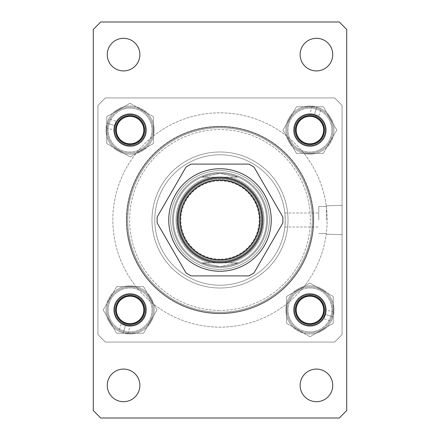 <?xml version="1.0" encoding="UTF-8"?>
<svg xmlns="http://www.w3.org/2000/svg" width="440" height="440" viewBox="0 0 440 440"><rect width="100%" height="100%" fill="white"/><g stroke="black" fill="none" stroke-linecap="round" stroke-linejoin="round"><path stroke-width="0.33" stroke-dasharray="2.2 1.65" d="M130.086 293.612A16.308 16.308 0 0 1 146.388 309.914A16.308 16.308 0 0 1 130.086 326.222A16.308 16.308 0 0 1 113.779 309.914A16.308 16.308 0 0 1 130.086 293.612A16.308 16.308 0 0 1 146.388 309.914A16.308 16.308 0 0 1 130.086 326.222A16.308 16.308 0 0 1 113.779 309.914A16.308 16.308 0 0 1 130.086 293.612M309.914 293.612A16.308 16.308 0 0 1 326.222 309.914A16.308 16.308 0 0 1 309.914 326.222A16.308 16.308 0 0 1 293.612 309.914A16.308 16.308 0 0 1 309.914 293.612A16.308 16.308 0 0 1 326.222 309.914A16.308 16.308 0 0 1 309.914 326.222A16.308 16.308 0 0 1 293.612 309.914A16.308 16.308 0 0 1 309.914 293.612M309.914 113.779A16.308 16.308 0 0 1 326.222 130.086A16.308 16.308 0 0 1 309.914 146.388A16.308 16.308 0 0 1 293.612 130.086A16.308 16.308 0 0 1 309.914 113.779A16.308 16.308 0 0 1 326.222 130.086A16.308 16.308 0 0 1 309.914 146.388A16.308 16.308 0 0 1 293.612 130.086A16.308 16.308 0 0 1 309.914 113.779M130.086 113.779A16.308 16.308 0 0 1 146.388 130.086A16.308 16.308 0 0 1 130.086 146.388A16.308 16.308 0 0 1 113.779 130.086A16.308 16.308 0 0 1 130.086 113.779A16.308 16.308 0 0 1 146.388 130.086A16.308 16.308 0 0 1 130.086 146.388A16.308 16.308 0 0 1 113.779 130.086A16.308 16.308 0 0 1 130.086 113.779M220 173.41A46.59 46.59 0 0 1 266.591 220A46.59 46.59 0 0 1 220 266.591A46.59 46.59 0 0 1 173.41 220A46.59 46.59 0 0 1 220 173.41A46.59 46.59 0 0 1 266.591 220A46.59 46.59 0 0 1 220 266.591A46.59 46.59 0 0 1 173.41 220A46.59 46.59 0 0 1 220 173.41L238.26 177.139A46.59 46.59 0 0 1 238.26 262.862A46.59 46.59 0 0 0 238.26 177.139L201.74 177.139L220 173.41A46.59 46.59 0 0 1 266.591 220A46.59 46.59 0 0 1 220 266.591A46.59 46.59 0 0 1 173.41 220A46.59 46.59 0 0 1 220 173.41L238.26 177.139L201.74 177.139L220 173.41A46.59 46.59 0 0 1 266.591 220A46.59 46.59 0 0 1 220 266.591A46.59 46.59 0 0 1 173.41 220A46.59 46.59 0 0 1 220 173.41A46.59 46.59 0 0 1 266.591 220A46.59 46.59 0 0 1 220 266.591L238.26 262.862L201.74 262.862L220 266.591L238.26 262.862L201.74 262.862A46.59 46.59 0 0 1 201.74 177.139A46.59 46.59 0 0 0 201.74 262.862L220 266.591A46.59 46.59 0 0 1 173.41 220A46.59 46.59 0 0 1 220 173.41A46.59 46.59 0 0 1 266.591 220A46.59 46.59 0 0 1 220 266.591A46.59 46.59 0 0 1 173.41 220A46.59 46.59 0 0 1 220 173.41M334.609 97.939L105.391 97.939L97.939 105.391L97.939 334.609L105.391 342.062L334.609 342.062L342.062 334.609L342.062 105.391L334.609 97.939L105.391 97.939L97.939 105.391L97.939 334.609L105.391 342.062L334.609 342.062L342.062 334.609L342.062 105.391L334.609 97.939L342.062 105.391L342.062 334.609L334.609 342.062L105.391 342.062L97.939 334.609L97.939 105.391L105.391 97.939L334.609 97.939L105.391 97.939L97.939 105.391L97.939 334.609L105.391 342.062L334.609 342.062L342.062 334.609L342.062 105.391L334.609 97.939L342.062 105.391L342.062 334.609L334.609 342.062L105.391 342.062L97.939 334.609L97.939 105.391L105.391 97.939L334.609 97.939L105.391 97.939L97.939 105.391L97.939 334.609L105.391 342.062L334.609 342.062L342.062 334.609L342.062 105.391L334.609 97.939M269.385 220A49.385 49.385 0 0 0 220 170.615A49.385 49.385 0 0 0 170.615 220A49.385 49.385 0 0 0 220 269.385A49.385 49.385 0 0 0 269.385 220A49.385 49.385 0 0 1 220 269.385A49.385 49.385 0 0 1 170.615 220A49.385 49.385 0 0 1 220 170.615A49.385 49.385 0 0 1 269.385 220M173.41 220A46.59 46.59 0 0 1 220 173.41A46.59 46.59 0 0 1 266.591 220A46.59 46.59 0 0 0 220 173.41A46.59 46.59 0 0 0 173.41 220A46.59 46.59 0 0 0 220 266.591A46.59 46.59 0 0 0 266.591 220A46.59 46.59 0 0 1 220 266.591A46.59 46.59 0 0 1 173.41 220A46.59 46.59 0 0 0 220 266.591A46.59 46.59 0 0 0 266.591 220A46.59 46.59 0 0 1 220 266.591A46.59 46.59 0 0 1 173.41 220A46.59 46.59 0 0 1 220 173.41A46.59 46.59 0 0 1 266.591 220A46.59 46.59 0 0 0 220 173.41A46.59 46.59 0 0 0 173.41 220M288.019 220A68.019 68.019 0 0 0 220 151.982A68.019 68.019 0 0 0 151.982 220A68.019 68.019 0 0 0 220 288.019A68.019 68.019 0 0 0 288.019 220A68.019 68.019 0 0 1 220 288.019A68.019 68.019 0 0 1 151.982 220A68.019 68.019 0 0 1 220 151.982A68.019 68.019 0 0 1 288.019 220M154.776 220A65.225 65.225 0 0 1 220 154.776A65.225 65.225 0 0 1 285.225 220C284.818 210.986 284.818 210.986 285.225 220C284.818 210.986 284.818 210.986 285.225 220C284.818 229.014 284.818 229.014 285.225 220C284.818 229.014 284.818 229.014 285.225 220A65.225 65.225 0 0 1 220 285.225A65.225 65.225 0 0 1 154.776 220A65.225 65.225 0 0 1 220 154.776A65.225 65.225 0 0 1 285.225 220A65.225 65.225 0 0 1 220 285.225A65.225 65.225 0 0 1 154.776 220A65.225 65.225 0 0 0 220 285.225A65.225 65.225 0 0 0 285.225 220C284.818 229.014 284.818 229.014 285.225 220C284.818 229.014 284.818 229.014 285.225 220C284.818 210.986 284.818 210.986 285.225 220C284.818 210.986 284.818 210.986 285.225 220A65.225 65.225 0 0 0 220 154.776A65.225 65.225 0 0 0 154.776 220A65.225 65.225 0 0 0 220 285.225A65.225 65.225 0 0 0 285.225 220A65.225 65.225 0 0 0 220 154.776A65.225 65.225 0 0 0 154.776 220M172.48 220A47.52 47.52 0 0 1 220 172.48A47.52 47.52 0 0 1 267.52 220A47.52 47.52 0 0 1 220 267.52A47.52 47.52 0 0 1 172.48 220A47.52 47.52 0 0 0 220 267.52A47.52 47.52 0 0 0 267.52 220A47.52 47.52 0 0 0 220 172.48A47.52 47.52 0 0 0 172.48 220M126.825 220A93.175 93.175 0 0 0 220 313.175A93.175 93.175 0 0 0 313.175 220A93.175 93.175 0 0 1 220 313.175A93.175 93.175 0 0 1 126.825 220A93.175 93.175 0 0 1 220 126.825A93.175 93.175 0 0 1 313.175 220A93.175 93.175 0 0 0 220 126.825A93.175 93.175 0 0 0 126.825 220A93.175 93.175 0 0 1 220 126.825A93.175 93.175 0 0 1 313.175 220A93.175 93.175 0 0 0 220 126.825A93.175 93.175 0 0 0 126.825 220A93.175 93.175 0 0 0 220 313.175A93.175 93.175 0 0 0 313.175 220A93.175 93.175 0 0 1 220 313.175A93.175 93.175 0 0 1 126.825 220A93.175 93.175 0 0 1 220 126.825A93.175 93.175 0 0 1 313.175 220A93.175 93.175 0 0 1 220 313.175A93.175 93.175 0 0 1 126.825 220M146.388 309.914A16.308 16.308 0 0 0 130.086 293.612A16.308 16.308 0 0 0 113.779 309.914A16.308 16.308 0 0 1 130.086 293.612A16.308 16.308 0 0 1 146.388 309.914A16.308 16.308 0 0 1 130.086 326.222A16.308 16.308 0 0 1 113.779 309.914A16.308 16.308 0 0 0 130.086 326.222A16.308 16.308 0 0 0 146.388 309.914A16.308 16.308 0 0 1 130.086 326.222A16.308 16.308 0 0 1 113.779 309.914A16.308 16.308 0 0 0 130.086 326.222A16.308 16.308 0 0 0 146.388 309.914A16.308 16.308 0 0 0 130.086 293.612A16.308 16.308 0 0 0 113.779 309.914A16.308 16.308 0 0 1 130.086 293.612A16.308 16.308 0 0 1 146.388 309.914M146.388 130.086A16.308 16.308 0 0 0 130.086 113.779A16.308 16.308 0 0 0 113.779 130.086A16.308 16.308 0 0 1 130.086 113.779A16.308 16.308 0 0 1 146.388 130.086A16.308 16.308 0 0 1 130.086 146.388A16.308 16.308 0 0 1 113.779 130.086A16.308 16.308 0 0 0 130.086 146.388A16.308 16.308 0 0 0 146.388 130.086A16.308 16.308 0 0 1 130.086 146.388A16.308 16.308 0 0 1 113.779 130.086A16.308 16.308 0 0 0 130.086 146.388A16.308 16.308 0 0 0 146.388 130.086A16.308 16.308 0 0 0 130.086 113.779A16.308 16.308 0 0 0 113.779 130.086A16.308 16.308 0 0 1 130.086 113.779A16.308 16.308 0 0 1 146.388 130.086M326.222 130.086A16.308 16.308 0 0 0 309.914 113.779A16.308 16.308 0 0 0 293.612 130.086A16.308 16.308 0 0 1 309.914 113.779A16.308 16.308 0 0 1 326.222 130.086A16.308 16.308 0 0 1 309.914 146.388A16.308 16.308 0 0 1 293.612 130.086A16.308 16.308 0 0 0 309.914 146.388A16.308 16.308 0 0 0 326.222 130.086A16.308 16.308 0 0 1 309.914 146.388A16.308 16.308 0 0 1 293.612 130.086A16.308 16.308 0 0 0 309.914 146.388A16.308 16.308 0 0 0 326.222 130.086A16.308 16.308 0 0 0 309.914 113.779A16.308 16.308 0 0 0 293.612 130.086A16.308 16.308 0 0 1 309.914 113.779A16.308 16.308 0 0 1 326.222 130.086M326.222 309.914A16.308 16.308 0 0 0 309.914 293.612A16.308 16.308 0 0 0 293.612 309.914A16.308 16.308 0 0 1 309.914 293.612A16.308 16.308 0 0 1 326.222 309.914A16.308 16.308 0 0 1 309.914 326.222A16.308 16.308 0 0 1 293.612 309.914A16.308 16.308 0 0 0 309.914 326.222A16.308 16.308 0 0 0 326.222 309.914A16.308 16.308 0 0 1 309.914 326.222A16.308 16.308 0 0 1 293.612 309.914A16.308 16.308 0 0 0 309.914 326.222A16.308 16.308 0 0 0 326.222 309.914A16.308 16.308 0 0 0 309.914 293.612A16.308 16.308 0 0 0 293.612 309.914A16.308 16.308 0 0 1 309.914 293.612A16.308 16.308 0 0 1 326.222 309.914M318.769 220L318.769 206.498L318.769 220M342.062 220L342.062 205.343L342.062 220M326.42 220L326.42 205.81L326.42 220M127.699 232.733A93.175 93.175 0 0 1 207.268 127.699A93.175 93.175 0 0 1 312.301 207.268A93.175 93.175 0 0 0 207.268 127.699A93.175 93.175 0 0 0 127.699 232.733A93.175 93.175 0 0 0 232.733 312.301A93.175 93.175 0 0 0 312.301 207.268A93.175 93.175 0 0 1 232.733 312.301A93.175 93.175 0 0 1 127.699 232.733A93.175 93.175 0 0 0 232.733 312.301A93.175 93.175 0 0 0 312.301 207.268A93.175 93.175 0 0 1 232.733 312.301A93.175 93.175 0 0 1 127.699 232.733M312.834 207.191A93.715 93.715 0 0 1 232.81 312.834A93.715 93.715 0 0 1 127.166 232.81A93.715 93.715 0 0 0 232.81 312.834A93.715 93.715 0 0 0 312.834 207.191A93.715 93.715 0 0 0 207.191 127.166A93.715 93.715 0 0 0 127.166 232.81A93.715 93.715 0 0 1 207.191 127.166A93.715 93.715 0 0 1 312.834 207.191M326.15 205.359A107.151 107.151 0 0 0 205.359 113.85A107.151 107.151 0 0 0 113.85 234.641A107.151 107.151 0 0 0 234.641 326.15A107.151 107.151 0 0 0 326.15 205.359A107.151 107.151 0 0 0 205.359 113.85A107.151 107.151 0 0 0 113.85 234.641A107.151 107.151 0 0 0 234.641 326.15A107.151 107.151 0 0 0 326.15 205.359M220 259.132A39.133 39.133 0 0 1 180.868 220A39.133 39.133 0 0 1 220 180.868A39.133 39.133 0 0 1 259.132 220A39.133 39.133 0 0 1 220 259.132M220 178.068A41.932 41.932 0 0 0 178.068 220A41.932 41.932 0 0 0 220 261.932A41.932 41.932 0 0 1 178.068 220A41.932 41.932 0 0 1 220 178.068A41.932 41.932 0 0 0 178.068 220A41.932 41.932 0 0 0 220 261.932A41.932 41.932 0 0 0 261.932 220A41.932 41.932 0 0 0 220 178.068A41.932 41.932 0 0 1 261.932 220A41.932 41.932 0 0 1 220 261.932A41.932 41.932 0 0 0 261.932 220A41.932 41.932 0 0 0 220 178.068M220 259.6A39.6 39.6 0 0 0 259.6 220A39.6 39.6 0 0 0 220 180.4A39.6 39.6 0 0 0 180.4 220A39.6 39.6 0 0 0 220 259.6A39.6 39.6 0 0 0 259.6 220A39.6 39.6 0 0 0 220 180.4A39.6 39.6 0 0 0 180.4 220A39.6 39.6 0 0 0 220 259.6A39.6 39.6 0 0 0 259.6 220A39.6 39.6 0 0 0 220 180.4A39.6 39.6 0 0 0 180.4 220A39.6 39.6 0 0 0 220 259.6A39.6 39.6 0 0 0 259.6 220A39.6 39.6 0 0 0 220 180.4A39.6 39.6 0 0 0 180.4 220A39.6 39.6 0 0 0 220 259.6M220 313.175A93.175 93.175 0 0 1 126.825 220A93.175 93.175 0 0 1 220 126.825A93.175 93.175 0 0 0 126.825 220A93.175 93.175 0 0 0 220 313.175A93.175 93.175 0 0 0 313.175 220A93.175 93.175 0 0 0 220 126.825A93.175 93.175 0 0 1 313.175 220A93.175 93.175 0 0 1 220 313.175A93.175 93.175 0 0 0 313.175 220A93.175 93.175 0 0 0 220 126.825A93.175 93.175 0 0 1 313.175 220A93.175 93.175 0 0 1 220 313.175M201.74 262.862L210.149 262.862A43.978 43.978 0 0 1 210.149 177.139L229.851 177.139A43.978 43.978 0 0 1 229.851 262.862L238.26 262.862L229.851 262.862A43.978 43.978 0 0 0 229.851 177.139L210.149 177.139A43.978 43.978 0 0 0 210.149 262.862L201.74 262.862M201.74 177.139L210.149 177.139L201.74 177.139M294.541 130.086A15.373 15.373 0 0 1 309.914 114.708A15.373 15.373 0 0 1 325.292 130.086A15.373 15.373 0 0 0 309.914 114.708A15.373 15.373 0 0 0 294.541 130.086A15.373 15.373 0 0 0 309.914 145.459A15.373 15.373 0 0 0 325.292 130.086A15.373 15.373 0 0 1 309.914 145.459A15.373 15.373 0 0 1 294.541 130.086A15.373 15.373 0 0 1 309.914 114.708A15.373 15.373 0 0 1 325.292 130.086A15.373 15.373 0 0 1 309.914 145.459A15.373 15.373 0 0 1 294.541 130.086M295.471 130.086A14.443 14.443 0 0 1 309.914 115.643A14.443 14.443 0 0 1 324.357 130.086A14.443 14.443 0 0 1 309.914 144.529A14.443 14.443 0 0 1 295.471 130.086M294.695 133.776A15.664 15.664 0 0 0 313.605 145.305A15.664 15.664 0 0 0 325.138 126.396A15.664 15.664 0 0 0 306.224 114.862A15.664 15.664 0 0 0 294.695 133.776A15.664 15.664 0 0 0 313.605 145.305A15.664 15.664 0 0 0 325.138 126.396A15.664 15.664 0 0 0 306.224 114.862A15.664 15.664 0 0 0 294.695 133.776M331.194 124.927A21.896 21.896 0 0 0 304.755 108.807A21.896 21.896 0 0 0 288.635 135.245A21.896 21.896 0 0 0 315.073 151.365A21.896 21.896 0 0 0 331.194 124.927A21.896 21.896 0 0 0 304.755 108.807A21.896 21.896 0 0 0 288.635 135.245A21.896 21.896 0 0 0 315.073 151.365A21.896 21.896 0 0 0 331.194 124.927M294.409 125.516A16.165 16.165 0 0 0 305.344 145.59A16.165 16.165 0 0 0 318.687 116.501L314.485 114.576A16.165 16.165 0 0 0 294.409 125.516A16.165 16.165 0 0 0 305.344 145.59A16.165 16.165 0 0 0 325.424 134.657A16.165 16.165 0 0 0 314.485 114.576L309.914 113.916A16.165 16.165 0 0 0 294.409 125.516M320.986 108.691L316.723 106.981L312.213 106.106A24.085 24.085 0 0 0 303.105 153.186A24.085 24.085 0 0 0 333.02 136.895A24.085 24.085 0 0 0 316.723 106.981A24.085 24.085 0 0 0 286.814 123.277A24.085 24.085 0 0 0 303.105 153.186A24.085 24.085 0 0 0 320.986 108.691L318.687 116.501M312.213 106.106L309.914 113.916M316.723 106.981L314.485 114.576L316.723 106.981M296.307 130.086A13.607 13.607 0 0 0 309.914 143.693A13.607 13.607 0 0 0 323.527 130.086A13.607 13.607 0 0 1 309.914 143.693A13.607 13.607 0 0 1 296.307 130.086A13.607 13.607 0 0 1 309.914 116.474A13.607 13.607 0 0 1 323.527 130.086A13.607 13.607 0 0 0 309.914 116.474A13.607 13.607 0 0 0 296.307 130.086M295.29 130.086A14.63 14.63 0 0 0 309.914 144.711A14.63 14.63 0 0 0 324.544 130.086A14.63 14.63 0 0 0 309.914 115.456A14.63 14.63 0 0 0 295.29 130.086M286.968 130.086A22.946 22.946 0 0 1 309.914 107.14A22.946 22.946 0 0 1 332.86 130.086A22.946 22.946 0 0 1 309.914 153.032A22.946 22.946 0 0 1 286.968 130.086A22.946 22.946 0 0 1 309.914 107.14A22.946 22.946 0 0 1 332.86 130.086A22.946 22.946 0 0 1 309.914 153.032A22.946 22.946 0 0 1 286.968 130.086M336.815 130.086L323.361 106.788L296.466 106.788L283.019 130.086L296.466 106.788L323.361 106.788L336.815 130.086L323.361 153.379L336.815 130.086M296.466 153.379L323.361 153.379L296.466 153.379L283.019 130.086L296.466 153.379M199.502 184.498A40.997 40.997 0 0 0 184.498 240.499A40.997 40.997 0 0 0 240.499 255.503A40.997 40.997 0 0 1 184.498 240.499A40.997 40.997 0 0 1 199.502 184.498A40.997 40.997 0 0 1 255.503 199.502A40.997 40.997 0 0 1 240.499 255.503A40.997 40.997 0 0 0 255.503 199.502A40.997 40.997 0 0 0 199.502 184.498A40.997 40.997 0 0 0 184.498 240.499A40.997 40.997 0 0 0 240.499 255.503A40.997 40.997 0 0 1 184.498 240.499A40.997 40.997 0 0 1 199.502 184.498A40.997 40.997 0 0 1 255.503 199.502A40.997 40.997 0 0 1 240.499 255.503A40.997 40.997 0 0 0 255.503 199.502A40.997 40.997 0 0 0 199.502 184.498M198.572 182.881A42.862 42.862 0 0 0 182.881 241.428A42.862 42.862 0 0 0 241.428 257.12A42.862 42.862 0 0 0 257.12 198.572A42.862 42.862 0 0 0 198.572 182.881A42.862 42.862 0 0 0 182.881 241.428A42.862 42.862 0 0 0 241.428 257.12A42.862 42.862 0 0 1 182.881 241.428A42.862 42.862 0 0 1 198.572 182.881A42.862 42.862 0 0 1 257.12 198.566A42.862 42.862 0 0 1 241.428 257.12A42.862 42.862 0 0 0 257.12 198.566A42.862 42.862 0 0 0 198.572 182.881M245.625 264.38A51.249 51.249 0 0 1 175.621 245.625A51.249 51.249 0 0 1 194.376 175.621A51.249 51.249 0 0 1 264.38 194.376A51.249 51.249 0 0 1 245.625 264.38A51.249 51.249 0 0 0 264.38 194.376A51.249 51.249 0 0 0 194.376 175.621A51.249 51.249 0 0 0 175.621 245.625A51.249 51.249 0 0 0 245.625 264.38A51.249 51.249 0 0 0 264.38 194.376A51.249 51.249 0 0 0 194.376 175.621A51.249 51.249 0 0 0 175.621 245.625A51.249 51.249 0 0 0 245.625 264.38M251.449 274.466A62.893 62.893 0 0 1 248.815 275.908L191.186 275.908L248.815 275.908A62.893 62.893 0 0 0 251.449 274.466A62.893 62.893 0 0 1 248.815 275.908L191.186 275.908A62.893 62.893 0 0 1 185.988 272.905L157.179 222.998L185.988 272.905A62.893 62.893 0 0 0 191.186 275.908A62.893 62.893 0 0 1 185.988 272.905L157.179 222.998A62.893 62.893 0 0 1 157.179 217.003L185.988 167.096L157.179 217.003A62.893 62.893 0 0 0 157.179 222.998A62.893 62.893 0 0 1 157.179 217.003L185.988 167.096A62.893 62.893 0 0 1 191.186 164.093L248.815 164.093L191.186 164.093A62.893 62.893 0 0 0 185.988 167.096A62.893 62.893 0 0 1 191.186 164.093L248.815 164.093A62.893 62.893 0 0 1 254.012 167.096L282.821 217.003L254.012 167.096A62.893 62.893 0 0 0 248.815 164.093A62.893 62.893 0 0 1 254.007 167.096L282.821 217.003A62.893 62.893 0 0 1 282.821 222.998L254.007 272.905L282.821 222.998A62.893 62.893 0 0 0 282.821 217.003A62.893 62.893 0 0 1 282.821 222.998L254.007 272.905A62.893 62.893 0 0 1 251.449 274.466A62.893 62.893 0 0 0 254.007 272.905A62.893 62.893 0 0 1 251.449 274.466M123.563 369.083A16.308 16.308 0 0 0 107.255 385.391A16.308 16.308 0 0 0 123.563 401.693A16.308 16.308 0 0 0 139.871 385.391A16.308 16.308 0 0 0 123.563 369.083M123.563 38.308A16.308 16.308 0 0 0 107.255 54.61A16.308 16.308 0 0 0 123.563 70.917A16.308 16.308 0 0 0 139.871 54.61A16.308 16.308 0 0 0 123.563 38.308M316.437 369.083A16.308 16.308 0 0 0 300.13 385.391A16.308 16.308 0 0 0 316.437 401.693A16.308 16.308 0 0 0 332.745 385.391A16.308 16.308 0 0 0 316.437 369.083M316.437 38.308A16.308 16.308 0 0 0 300.13 54.61A16.308 16.308 0 0 0 316.437 70.917A16.308 16.308 0 0 0 332.745 54.61A16.308 16.308 0 0 0 316.437 38.308M309.914 143.831A13.745 13.745 0 0 1 296.17 130.086A13.745 13.745 0 0 1 309.914 116.342A13.745 13.745 0 0 1 323.659 130.086A13.745 13.745 0 0 1 309.914 143.831M130.086 143.831A13.745 13.745 0 0 1 116.342 130.086A13.745 13.745 0 0 1 130.086 116.342A13.745 13.745 0 0 1 143.831 130.086A13.745 13.745 0 0 1 130.086 143.831M130.086 323.659A13.745 13.745 0 0 1 116.342 309.914A13.745 13.745 0 0 1 130.086 296.17A13.745 13.745 0 0 1 143.831 309.914A13.745 13.745 0 0 1 130.086 323.659M309.914 323.659A13.745 13.745 0 0 1 296.17 309.914A13.745 13.745 0 0 1 309.914 296.17A13.745 13.745 0 0 1 323.659 309.914A13.745 13.745 0 0 1 309.914 323.659M100.733 418L339.268 418L346.72 410.548L346.72 29.453L339.268 22L100.733 22L93.28 29.453L93.28 410.548L100.733 418M309.914 294.541A15.373 15.373 0 0 1 325.292 309.914A15.373 15.373 0 0 1 309.914 325.292A15.373 15.373 0 0 0 325.292 309.914A15.373 15.373 0 0 0 309.914 294.541A15.373 15.373 0 0 0 294.541 309.914A15.373 15.373 0 0 0 309.914 325.292A15.373 15.373 0 0 1 294.541 309.914A15.373 15.373 0 0 1 309.914 294.541A15.373 15.373 0 0 1 325.292 309.914A15.373 15.373 0 0 1 309.914 325.292A15.373 15.373 0 0 1 294.541 309.914A15.373 15.373 0 0 1 309.914 294.541M309.914 295.471A14.443 14.443 0 0 1 324.357 309.914A14.443 14.443 0 0 1 309.914 324.357A14.443 14.443 0 0 1 295.471 309.914A14.443 14.443 0 0 1 309.914 295.471M145.459 309.914A15.373 15.373 0 0 1 130.086 325.292A15.373 15.373 0 0 1 114.708 309.914A15.373 15.373 0 0 0 130.086 325.292A15.373 15.373 0 0 0 145.459 309.914A15.373 15.373 0 0 0 130.086 294.541A15.373 15.373 0 0 0 114.708 309.914A15.373 15.373 0 0 1 130.086 294.541A15.373 15.373 0 0 1 145.459 309.914A15.373 15.373 0 0 1 130.086 325.292A15.373 15.373 0 0 1 114.708 309.914A15.373 15.373 0 0 1 130.086 294.541A15.373 15.373 0 0 1 145.459 309.914M144.529 309.914A14.443 14.443 0 0 1 130.086 324.357A14.443 14.443 0 0 1 115.643 309.914A14.443 14.443 0 0 1 130.086 295.471A14.443 14.443 0 0 1 144.529 309.914M130.086 145.459A15.373 15.373 0 0 1 114.708 130.086A15.373 15.373 0 0 1 130.086 114.708A15.373 15.373 0 0 0 114.708 130.086A15.373 15.373 0 0 0 130.086 145.459A15.373 15.373 0 0 0 145.459 130.086A15.373 15.373 0 0 0 130.086 114.708A15.373 15.373 0 0 1 145.459 130.086A15.373 15.373 0 0 1 130.086 145.459A15.373 15.373 0 0 1 114.708 130.086A15.373 15.373 0 0 1 130.086 114.708A15.373 15.373 0 0 1 145.459 130.086A15.373 15.373 0 0 1 130.086 145.459M130.086 144.529A14.443 14.443 0 0 1 115.643 130.086A14.443 14.443 0 0 1 130.086 115.643A14.443 14.443 0 0 1 144.529 130.086A14.443 14.443 0 0 1 130.086 144.529M306.224 294.695A15.664 15.664 0 0 0 294.695 313.605A15.664 15.664 0 0 0 313.605 325.138A15.664 15.664 0 0 0 325.138 306.224A15.664 15.664 0 0 0 306.224 294.695A15.664 15.664 0 0 0 294.695 313.605A15.664 15.664 0 0 0 313.605 325.138A15.664 15.664 0 0 0 325.138 306.224A15.664 15.664 0 0 0 306.224 294.695M315.073 331.194A21.896 21.896 0 0 0 331.194 304.755A21.896 21.896 0 0 0 304.755 288.635A21.896 21.896 0 0 0 288.635 315.073A21.896 21.896 0 0 0 315.073 331.194A21.896 21.896 0 0 0 331.194 304.755A21.896 21.896 0 0 0 304.755 288.635A21.896 21.896 0 0 0 288.635 315.073A21.896 21.896 0 0 0 315.073 331.194M145.305 306.224A15.664 15.664 0 0 0 126.396 294.695A15.664 15.664 0 0 0 114.862 313.605A15.664 15.664 0 0 0 133.776 325.138A15.664 15.664 0 0 0 145.305 306.224A15.664 15.664 0 0 0 126.396 294.695A15.664 15.664 0 0 0 114.862 313.605A15.664 15.664 0 0 0 133.776 325.138A15.664 15.664 0 0 0 145.305 306.224M108.807 315.073A21.896 21.896 0 0 0 135.245 331.194A21.896 21.896 0 0 0 151.365 304.755A21.896 21.896 0 0 0 124.927 288.635A21.896 21.896 0 0 0 108.807 315.073A21.896 21.896 0 0 0 135.245 331.194A21.896 21.896 0 0 0 151.365 304.755A21.896 21.896 0 0 0 124.927 288.635A21.896 21.896 0 0 0 108.807 315.073M133.776 145.305A15.664 15.664 0 0 0 145.305 126.396A15.664 15.664 0 0 0 126.396 114.862A15.664 15.664 0 0 0 114.862 133.776A15.664 15.664 0 0 0 133.776 145.305A15.664 15.664 0 0 0 145.305 126.396A15.664 15.664 0 0 0 126.396 114.862A15.664 15.664 0 0 0 114.862 133.776A15.664 15.664 0 0 0 133.776 145.305M124.927 108.807A21.896 21.896 0 0 0 108.807 135.245A21.896 21.896 0 0 0 135.245 151.365A21.896 21.896 0 0 0 151.365 124.927A21.896 21.896 0 0 0 124.927 108.807A21.896 21.896 0 0 0 108.807 135.245A21.896 21.896 0 0 0 135.245 151.365A21.896 21.896 0 0 0 151.365 124.927A21.896 21.896 0 0 0 124.927 108.807M314.485 294.409A16.165 16.165 0 0 0 294.409 305.344A16.165 16.165 0 0 0 323.499 318.687L325.424 314.485A16.165 16.165 0 0 0 314.485 294.409A16.165 16.165 0 0 0 294.409 305.344A16.165 16.165 0 0 0 305.344 325.424A16.165 16.165 0 0 0 325.424 314.485L326.084 309.914A16.165 16.165 0 0 0 314.485 294.409M331.309 320.986L333.02 316.723L333.894 312.213A24.085 24.085 0 0 0 286.814 303.105A24.085 24.085 0 0 0 303.105 333.02A24.085 24.085 0 0 0 333.02 316.723A24.085 24.085 0 0 0 316.723 286.814A24.085 24.085 0 0 0 286.814 303.105A24.085 24.085 0 0 0 331.309 320.986L323.499 318.687M333.894 312.213L326.084 309.914M333.02 316.723L325.424 314.485L333.02 316.723M145.59 314.485A16.165 16.165 0 0 0 134.657 294.409A16.165 16.165 0 0 0 121.314 323.499L125.516 325.424A16.165 16.165 0 0 0 145.59 314.485A16.165 16.165 0 0 0 134.657 294.409A16.165 16.165 0 0 0 114.576 305.344A16.165 16.165 0 0 0 125.516 325.424L130.086 326.084A16.165 16.165 0 0 0 145.59 314.485M119.014 331.309L123.277 333.02L127.787 333.894A24.085 24.085 0 0 0 136.895 286.814A24.085 24.085 0 0 0 106.981 303.105A24.085 24.085 0 0 0 123.277 333.02A24.085 24.085 0 0 0 153.186 316.723A24.085 24.085 0 0 0 136.895 286.814A24.085 24.085 0 0 0 119.014 331.309L121.314 323.499M127.787 333.894L130.086 326.084M123.277 333.02L125.516 325.424L123.277 333.02M125.516 145.59A16.165 16.165 0 0 0 145.59 134.657A16.165 16.165 0 0 0 116.501 121.314L114.576 125.516A16.165 16.165 0 0 0 125.516 145.59A16.165 16.165 0 0 0 145.59 134.657A16.165 16.165 0 0 0 134.657 114.576A16.165 16.165 0 0 0 114.576 125.516L113.916 130.086A16.165 16.165 0 0 0 125.516 145.59M108.691 119.014L106.981 123.277L106.106 127.787A24.085 24.085 0 0 0 153.186 136.895A24.085 24.085 0 0 0 136.895 106.981A24.085 24.085 0 0 0 106.981 123.277A24.085 24.085 0 0 0 123.277 153.186A24.085 24.085 0 0 0 153.186 136.895A24.085 24.085 0 0 0 108.691 119.014L116.501 121.314M106.106 127.787L113.916 130.086M106.981 123.277L114.576 125.516L106.981 123.277M309.914 296.307A13.607 13.607 0 0 0 296.307 309.914A13.607 13.607 0 0 0 309.914 323.527A13.607 13.607 0 0 1 296.307 309.914A13.607 13.607 0 0 1 309.914 296.307A13.607 13.607 0 0 1 323.527 309.914A13.607 13.607 0 0 1 309.914 323.527A13.607 13.607 0 0 0 323.527 309.914A13.607 13.607 0 0 0 309.914 296.307M309.914 295.29A14.63 14.63 0 0 0 295.29 309.914A14.63 14.63 0 0 0 309.914 324.544A14.63 14.63 0 0 0 324.544 309.914A14.63 14.63 0 0 0 309.914 295.29M309.914 286.968A22.946 22.946 0 0 1 332.86 309.914A22.946 22.946 0 0 1 309.914 332.86A22.946 22.946 0 0 1 286.968 309.914A22.946 22.946 0 0 1 309.914 286.968A22.946 22.946 0 0 1 332.86 309.914A22.946 22.946 0 0 1 309.914 332.86A22.946 22.946 0 0 1 286.968 309.914A22.946 22.946 0 0 1 309.914 286.968M309.914 336.815L333.212 323.361L333.212 296.466L309.914 283.019L333.212 296.466L333.212 323.361L309.914 336.815L286.622 323.361L309.914 336.815M286.622 296.466L286.622 323.361L286.622 296.466L309.914 283.019L286.622 296.466M143.693 309.914A13.607 13.607 0 0 0 130.086 296.307A13.607 13.607 0 0 0 116.474 309.914A13.607 13.607 0 0 1 130.086 296.307A13.607 13.607 0 0 1 143.693 309.914A13.607 13.607 0 0 1 130.086 323.527A13.607 13.607 0 0 1 116.474 309.914A13.607 13.607 0 0 0 130.086 323.527A13.607 13.607 0 0 0 143.693 309.914M144.711 309.914A14.63 14.63 0 0 0 130.086 295.29A14.63 14.63 0 0 0 115.456 309.914A14.63 14.63 0 0 0 130.086 324.544A14.63 14.63 0 0 0 144.711 309.914M153.032 309.914A22.946 22.946 0 0 1 130.086 332.86A22.946 22.946 0 0 1 107.14 309.914A22.946 22.946 0 0 1 130.086 286.968A22.946 22.946 0 0 1 153.032 309.914A22.946 22.946 0 0 1 130.086 332.86A22.946 22.946 0 0 1 107.14 309.914A22.946 22.946 0 0 1 130.086 286.968A22.946 22.946 0 0 1 153.032 309.914M103.186 309.914L116.639 333.212L143.534 333.212L156.981 309.914L143.534 333.212L116.639 333.212L103.186 309.914L116.639 286.622L103.186 309.914M143.534 286.622L116.639 286.622L143.534 286.622L156.981 309.914L143.534 286.622M130.086 143.693A13.607 13.607 0 0 0 143.693 130.086A13.607 13.607 0 0 0 130.086 116.474A13.607 13.607 0 0 1 143.693 130.086A13.607 13.607 0 0 1 130.086 143.693A13.607 13.607 0 0 1 116.474 130.086A13.607 13.607 0 0 1 130.086 116.474A13.607 13.607 0 0 0 116.474 130.086A13.607 13.607 0 0 0 130.086 143.693M130.086 144.711A14.63 14.63 0 0 0 144.711 130.086A14.63 14.63 0 0 0 130.086 115.456A14.63 14.63 0 0 0 115.456 130.086A14.63 14.63 0 0 0 130.086 144.711M130.086 153.032A22.946 22.946 0 0 1 107.14 130.086A22.946 22.946 0 0 1 130.086 107.14A22.946 22.946 0 0 1 153.032 130.086A22.946 22.946 0 0 1 130.086 153.032A22.946 22.946 0 0 1 107.14 130.086A22.946 22.946 0 0 1 130.086 107.14A22.946 22.946 0 0 1 153.032 130.086A22.946 22.946 0 0 1 130.086 153.032M130.086 103.186L106.788 116.639L106.788 143.534L130.086 156.981L106.788 143.534L106.788 116.639L130.086 103.186L153.379 116.639L130.086 103.186M153.379 143.534L153.379 116.639L153.379 143.534L130.086 156.981L153.379 143.534M312.246 220A92.246 92.246 0 0 1 220 312.246A92.246 92.246 0 0 1 127.754 220A92.246 92.246 0 0 1 220 127.754A92.246 92.246 0 0 1 312.246 220A92.246 92.246 0 0 0 220 127.754A92.246 92.246 0 0 0 127.754 220A92.246 92.246 0 0 0 220 312.246A92.246 92.246 0 0 0 312.246 220M312.34 207.262A93.214 93.214 0 0 0 207.262 127.661A93.214 93.214 0 0 0 127.661 232.738A93.214 93.214 0 0 1 207.262 127.661A93.214 93.214 0 0 1 312.34 207.262A93.214 93.214 0 0 1 232.738 312.34A93.214 93.214 0 0 1 127.661 232.738A93.214 93.214 0 0 0 232.738 312.34A93.214 93.214 0 0 0 312.34 207.262M220 129.619A90.382 90.382 0 0 0 129.619 220A90.382 90.382 0 0 0 220 310.382A90.382 90.382 0 0 1 129.619 220A90.382 90.382 0 0 1 220 129.619A90.382 90.382 0 0 1 310.382 220A90.382 90.382 0 0 1 220 310.382A90.382 90.382 0 0 0 310.382 220A90.382 90.382 0 0 0 220 129.619M284.851 213.01L318.769 213.01L284.851 213.01M326.42 205.81L342.062 205.343L326.42 205.81M318.769 206.498L326.42 206.498L318.769 206.498M318.769 233.503L326.42 233.503L318.769 233.503M326.42 234.19L342.062 234.657L326.42 234.19M284.851 226.99L318.769 226.99L284.851 226.99"/><path stroke-width="0.66" d="M220 180.026A39.974 39.974 0 0 0 180.026 220A39.974 39.974 0 0 0 220 259.974A39.974 39.974 0 0 0 259.974 220A39.974 39.974 0 0 0 220 180.026M220 261.932A41.932 41.932 0 0 1 178.068 220A41.932 41.932 0 0 1 220 178.068A41.932 41.932 0 0 1 261.932 220A41.932 41.932 0 0 1 220 261.932M324.357 130.086A14.443 14.443 0 0 0 309.914 115.643A14.443 14.443 0 0 0 295.471 130.086A14.443 14.443 0 0 0 309.914 144.529A14.443 14.443 0 0 0 324.357 130.086M241.428 257.12A42.862 42.862 0 0 1 182.881 241.428A42.862 42.862 0 0 1 198.572 182.881A42.862 42.862 0 0 1 257.12 198.572A42.862 42.862 0 0 1 241.428 257.12M194.376 175.621A51.249 51.249 0 0 1 264.38 194.376A51.249 51.249 0 0 1 245.625 264.38A51.249 51.249 0 0 1 175.621 245.625A51.249 51.249 0 0 1 194.376 175.621M251.449 274.466A62.893 62.893 0 0 0 254.012 272.905L282.821 222.998A62.893 62.893 0 0 0 282.821 217.003L254.012 167.096A62.893 62.893 0 0 0 248.815 164.093L191.186 164.093A62.893 62.893 0 0 0 185.988 167.096L157.179 217.003A62.893 62.893 0 0 0 157.179 222.998L185.988 272.905A62.893 62.893 0 0 0 191.186 275.908L248.815 275.908A62.893 62.893 0 0 0 251.449 274.466M123.563 369.083A16.308 16.308 0 0 0 107.255 385.391A16.308 16.308 0 0 0 123.563 401.693A16.308 16.308 0 0 0 139.871 385.391A16.308 16.308 0 0 0 123.563 369.083M123.563 38.308A16.308 16.308 0 0 0 107.255 54.61A16.308 16.308 0 0 0 123.563 70.917A16.308 16.308 0 0 0 139.871 54.61A16.308 16.308 0 0 0 123.563 38.308M316.437 369.083A16.308 16.308 0 0 0 300.13 385.391A16.308 16.308 0 0 0 316.437 401.693A16.308 16.308 0 0 0 332.745 385.391A16.308 16.308 0 0 0 316.437 369.083M316.437 38.308A16.308 16.308 0 0 0 300.13 54.61A16.308 16.308 0 0 0 316.437 70.917A16.308 16.308 0 0 0 332.745 54.61A16.308 16.308 0 0 0 316.437 38.308M309.914 143.831A13.745 13.745 0 0 1 296.17 130.086A13.745 13.745 0 0 1 309.914 116.342A13.745 13.745 0 0 1 323.659 130.086A13.745 13.745 0 0 1 309.914 143.831M130.086 143.831A13.745 13.745 0 0 1 116.342 130.086A13.745 13.745 0 0 1 130.086 116.342A13.745 13.745 0 0 1 143.831 130.086A13.745 13.745 0 0 1 130.086 143.831M130.086 323.659A13.745 13.745 0 0 1 116.342 309.914A13.745 13.745 0 0 1 130.086 296.17A13.745 13.745 0 0 1 143.831 309.914A13.745 13.745 0 0 1 130.086 323.659M309.914 323.659A13.745 13.745 0 0 1 296.17 309.914A13.745 13.745 0 0 1 309.914 296.17A13.745 13.745 0 0 1 323.659 309.914A13.745 13.745 0 0 1 309.914 323.659M100.733 418L339.268 418L346.72 410.548L346.72 29.453L339.268 22L100.733 22L93.28 29.453L93.28 410.548L100.733 418M309.914 324.357A14.443 14.443 0 0 0 324.357 309.914A14.443 14.443 0 0 0 309.914 295.471A14.443 14.443 0 0 0 295.471 309.914A14.443 14.443 0 0 0 309.914 324.357M115.643 309.914A14.443 14.443 0 0 0 130.086 324.357A14.443 14.443 0 0 0 144.529 309.914A14.443 14.443 0 0 0 130.086 295.471A14.443 14.443 0 0 0 115.643 309.914M130.086 115.643A14.443 14.443 0 0 0 115.643 130.086A14.443 14.443 0 0 0 130.086 144.529A14.443 14.443 0 0 0 144.529 130.086A14.443 14.443 0 0 0 130.086 115.643"/></g></svg>
